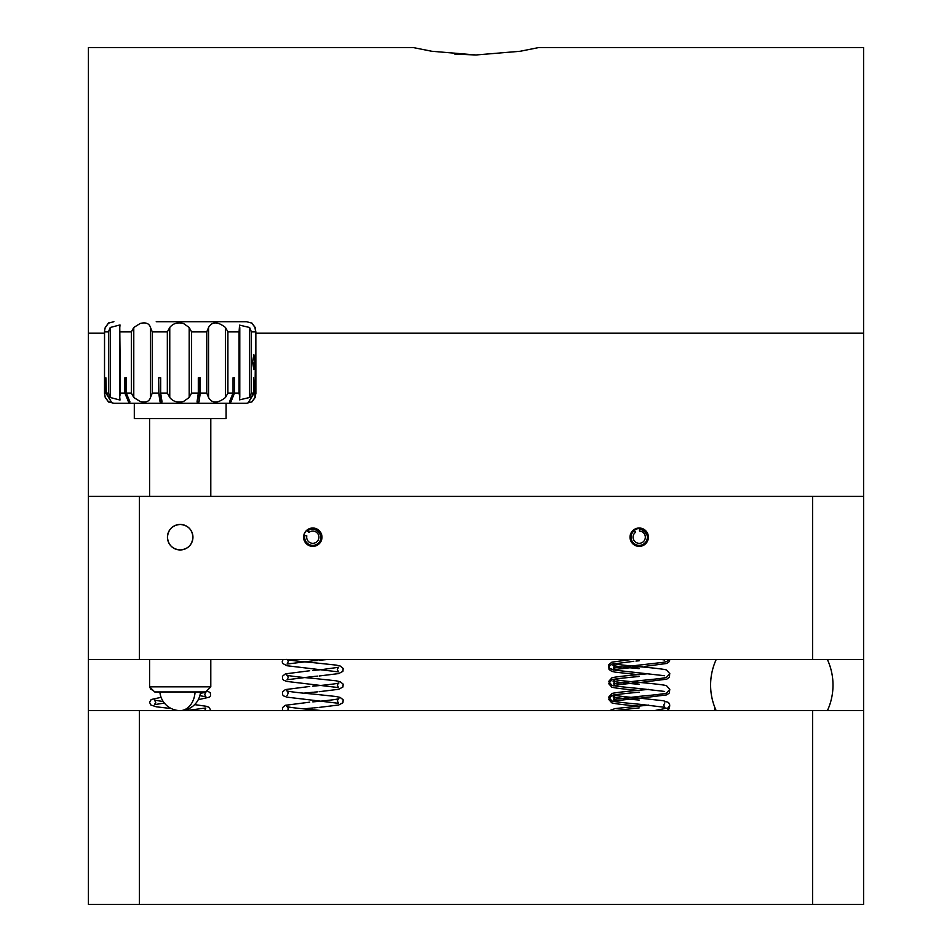 <?xml version="1.0" encoding="UTF-8"?>
<svg xmlns="http://www.w3.org/2000/svg" width="952" height="952" viewBox="0 0 952 952"><rect width="100%" height="100%" fill="white"/><g stroke="black" fill="none" stroke-linecap="round" stroke-linejoin="round"><path stroke-width="1.43" d="M520.208 51.265L538.546 47.6L863.595 47.6L863.595 659.605L88.405 659.605L88.405 710.597L139.397 710.597L139.397 904.4L88.405 904.4L88.405 710.597M863.595 659.605L863.595 904.4L139.397 904.4M812.603 904.4L812.603 710.597L139.397 710.597M812.603 710.597L863.595 710.597M714.678 707.074L714.678 710.597M538.546 47.6L520.208 51.265L475.976 54.978L431.768 51.265L413.454 47.6L431.791 51.265M180.202 549.947C187.937 549.209 192.197 544.96 192.947 537.202A12.745 12.745 0 0 0 180.202 524.445A12.745 12.745 0 0 0 167.445 537.202A12.745 12.745 0 0 0 180.202 549.947A12.745 12.745 0 0 0 192.947 537.202C192.197 529.443 187.937 525.195 180.202 524.445C172.443 525.207 168.195 529.455 167.445 537.202C168.195 544.949 172.443 549.197 180.202 549.947M642.695 545.686L639.197 546.377L635.71 545.698M635.638 545.663L632.675 543.663M632.711 530.704L639.197 528.015C633.627 528.562 630.557 531.621 630.022 537.202C630.557 542.771 633.615 545.829 639.197 546.377C644.778 545.841 647.836 542.783 648.383 537.202A9.175 9.175 0 0 0 639.197 528.015A9.175 9.175 0 0 0 630.022 537.202A9.175 9.175 0 0 0 639.197 546.377A9.175 9.175 0 0 0 648.383 537.202L642.719 528.717M316.302 545.686L312.803 546.377L309.317 545.698M309.245 545.663L306.282 543.663M306.306 530.704L312.803 528.015C307.222 528.562 304.164 531.621 303.617 537.202C304.164 542.771 307.222 545.829 312.803 546.377C318.373 545.841 321.431 542.783 321.978 537.202A9.175 9.175 0 0 0 312.803 528.015A9.175 9.175 0 0 0 303.617 537.202A9.175 9.175 0 0 0 312.803 546.377A9.175 9.175 0 0 0 321.978 537.202L316.314 528.717M630.724 533.667L632.699 530.716M304.331 533.667L306.306 530.716M454.842 54.109L475.976 54.978M413.454 47.6L88.405 47.6L88.405 496.397L139.397 496.397L139.397 659.605M812.603 659.605L812.603 496.397L139.397 496.397M812.603 496.397L863.595 496.397M88.405 659.605L88.405 496.397M321.276 533.679L312.803 528.015M647.681 533.679L639.197 528.015M304.842 535.417A8.163 8.163 0 0 0 313.553 545.329A8.163 8.163 0 0 0 320.3 534.001A8.163 8.163 0 0 0 307.448 531.038L308.983 532.418A6.117 6.117 0 0 1 318.48 534.941A6.117 6.117 0 0 1 313.315 543.294A6.117 6.117 0 0 1 306.818 535.917L304.842 535.417M634.472 530.55A8.163 8.163 0 0 0 634.318 543.747A8.163 8.163 0 0 0 646.92 539.832A8.163 8.163 0 0 0 639.339 529.038L639.554 531.085A6.117 6.117 0 0 1 644.944 539.32A6.117 6.117 0 0 1 635.508 542.081A6.117 6.117 0 0 1 635.615 532.239L634.472 530.55M226.1 418.594L134.303 418.594L134.303 403.291L113.895 403.291L246.497 403.291L226.1 403.291L226.1 418.594M190.329 395.366L189.186 397.496L189.186 327.488L191.602 331.891L191.602 393.093L190.329 395.366M140.23 401.53C145.787 402.922 149.214 401.577 150.499 397.496L150.499 327.488C149.202 323.406 145.775 322.062 140.23 323.454L133.78 327.488L133.78 397.496L140.23 401.53M169.765 397.496L167.338 393.093L167.338 331.891L169.765 327.488L169.765 397.496C173.026 401.577 177.596 402.922 183.462 401.53L189.186 397.496M189.186 327.488L183.462 323.454C177.584 322.062 173.026 323.406 169.765 327.488M255.16 327.988L255.85 331.891L255.886 393.902M255.85 393.093L255.16 396.996M254.981 397.496C250.65 403.588 250.721 403.588 255.16 397.496C250.721 403.588 250.65 403.588 254.981 397.496L255.66 330.963L255.66 394.009L255.612 393.093L254.16 393.093L248.71 401.922L253.625 393.093L253.625 377.789L254.16 393.093M251.602 401.922L246.497 403.291M249.614 327.488L251.411 331.891L251.411 393.093L249.614 397.496L249.614 327.488L239.559 325.132L239.071 331.891L227.897 331.891L227.897 393.093L225.469 397.496L225.469 327.488C217.663 321.395 212.022 321.395 208.559 327.488L208.559 397.496C212.046 403.588 217.675 403.588 225.469 397.496M239.785 396.746L239.559 399.852L249.614 397.496M239.749 397.496L239.071 393.093L239.071 331.891M227.897 393.093L233.038 393.093L229.468 401.922L230.931 401.922L234.489 393.093L239.071 393.093M208.559 397.496L206.762 393.093L206.762 331.891L208.559 327.488M191.602 393.093L198.302 393.093L197.028 401.922L199.004 401.922L200.277 393.093L206.762 393.093M150.499 327.488L152.261 331.891L152.261 393.093L158.71 393.093L160.079 401.922L162.042 401.922L160.674 393.093L167.338 393.093M156.235 321.693L246.497 321.693L251.602 323.061M225.469 327.488L227.897 331.891M239.785 328.226L239.749 327.488M251.411 331.891L255.612 331.891L254.981 327.488C250.65 321.395 250.709 321.395 255.16 327.488C250.709 321.395 250.65 321.395 254.981 327.488M255.874 393.902L255.85 331.891M253.839 354.608L252.577 362.105L253.839 369.602L254.874 362.105L253.839 354.608M108.457 331.891L110.23 327.488L110.23 397.496L108.457 393.093L108.457 331.891L104.553 331.891L104.518 393.902L104.518 331.07L105.232 327.488C109.682 321.395 109.742 321.395 105.422 327.488M113.895 321.693L108.802 323.061M119.726 328.321L120 324.93L110.23 327.488M119.773 327.488L120.392 393.093L119.726 396.651M133.78 397.496L131.352 393.093L131.352 331.891L133.78 327.488M152.261 393.093L150.499 397.496M120.392 393.093L124.879 393.093L128.508 401.922L129.948 401.922L126.307 393.093L131.352 393.093M110.23 397.496L120 400.042L119.773 397.496M105.422 397.496C109.742 403.588 109.682 403.588 105.232 397.496L104.553 393.093L105.874 393.093L111.313 401.922L106.386 393.093L108.457 393.093M108.802 401.922L113.895 403.291M105.874 393.093L105.874 377.789L106.386 393.093M124.879 393.093L124.879 377.789L126.307 377.789L126.307 393.093M158.71 393.093L158.71 377.789L160.674 377.789L160.674 393.093M198.302 393.093L198.302 377.789L200.277 377.789L200.277 393.093M233.038 393.093L233.038 377.789L234.489 377.789L234.489 393.093M233.038 377.789L234.489 377.789M230.931 400.328L230.931 401.922M198.302 377.789L199.004 377.789L199.004 401.922M160.079 401.922L160.674 377.789M124.879 377.789L126.307 377.789M128.508 400.411L128.508 401.922M252.577 362.105L253.839 355.108L254.874 362.105M254.589 362.105L253.839 369.09L252.982 362.105M205.703 691.949L154.7 691.949L149.595 686.844L210.797 686.844L205.703 691.949M863.595 333.2L255.874 333.2M104.518 333.2L88.405 333.2M251.411 393.093L253.625 393.093M167.338 331.891L152.261 331.891M206.762 331.891L191.602 331.891M131.352 331.891L120.392 331.891M239.749 329.035L239.749 395.949M119.773 395.746L119.773 329.225M195.089 691.949A20.397 14.946 90 0 1 180.202 710.597A20.397 20.397 0 0 0 200.527 691.949M716.166 659.605A61.202 61.202 0 0 0 716.166 710.597M827.431 710.597A61.202 61.202 0 0 0 827.431 659.605M239.785 328.392L239.785 396.603M119.726 396.484L119.726 328.476M210.797 418.594L210.797 496.397M210.797 659.605L210.797 686.844M149.595 418.594L149.595 496.397M149.595 659.605L149.595 686.844L150.821 689.26L153.165 690.414M159.876 691.949A20.397 20.397 0 0 0 180.202 710.597M199.849 695.686L205.918 696.781L204.68 694.579L205.87 692.294L200.36 693.318M164.363 703.064L154.474 704.635L155.723 702.433L154.533 700.148L163.268 701.564M185.64 709.859L193.244 710.597M204.704 710.597L205.87 708.002L186.009 710.597M198.242 699.72L209.571 697.114L210.618 695.614L210.309 692.794L206.929 690.724M171.324 708.574L156.295 706.801L150.821 704.968L149.595 702.374L151.178 699.518L161.078 697.328M210.785 710.597L209.214 707.372L206.239 706.265L194.625 704.623M639.197 700.041C613.397 697.852 612.041 696.543 613.409 696.876L614.718 699.054L613.516 701.469C612.112 701.719 613.659 700.601 639.197 698.316L666.733 694.877L669.387 692.961L669.649 690.378M639.197 684.333C613.397 682.144 612.041 680.835 613.409 681.168L614.718 683.346L613.516 685.761C612.112 686.011 613.659 684.893 639.197 682.608L666.733 679.169L669.387 677.253L669.649 674.671M639.197 668.625C613.397 666.436 612.041 665.127 613.409 665.46L614.718 667.638L613.516 670.053C612.112 670.303 613.659 669.185 639.197 666.9L642.529 666.59M639.197 707.895L614.694 710.597M669.649 706.087L669.387 708.669L666.709 710.597M639.197 692.187C616.717 694.246 611.993 695.198 611.827 695.591L608.602 699.28L611.66 702.731C611.672 702.981 615.944 704.183 639.197 706.17M639.197 676.479C616.717 678.538 611.993 679.49 611.827 679.883L608.602 683.572L611.66 687.023C611.672 687.273 615.944 688.474 639.197 690.462M639.197 660.771L635.972 661.081M633.806 661.295L611.827 664.175L608.804 666.662L609.018 669.399L611.66 671.315L615.337 672.172L639.197 674.754M669.78 659.605L669.387 661.545L666.733 663.461L645.004 666.364M321.883 710.597L312.803 709.728C287.171 707.526 285.671 706.265 287.052 706.562L288.313 708.657L287.73 710.597M303.676 708.871L312.803 707.99M312.803 701.874C338.424 699.672 339.935 698.411 338.555 698.708L337.294 700.803L338.507 703.302L286.933 697.15L283.684 695.936L282.673 694.877L282.423 691.985L285.398 689.581L309.709 686.463M319.301 707.384L338.674 705.004L342.922 702.731L343.172 699.839L340.197 697.435L336.104 696.507L312.803 694.02C287.171 691.818 285.671 690.557 287.052 690.854L288.313 692.949L287.099 695.448M303.676 693.163L312.803 692.282M312.803 686.166C338.424 683.964 339.935 682.703 338.555 683L337.294 685.095L338.507 687.594L286.933 681.442L283.684 680.228L282.673 679.169L282.423 676.277L285.398 673.873L309.709 670.755M319.301 691.676L338.674 689.296L342.922 687.023L343.172 684.131L340.197 681.727L336.104 680.799L312.803 678.312C287.171 676.11 285.671 674.849 287.052 675.146L288.313 677.241L287.099 679.74L312.803 676.574M312.803 670.458L321.919 669.601M321.931 669.601L338.555 667.293L337.294 669.387L338.507 671.886L286.933 665.734L282.673 663.461L282.197 661.83L283.006 659.605M319.301 675.968L338.674 673.588L342.922 671.315L343.172 668.423L340.197 666.019L336.104 665.091L312.803 662.604C287.171 660.402 285.671 659.141 287.052 659.438M287.302 659.605L288.313 661.533L287.099 664.032L312.803 660.866M309.709 702.171L285.398 705.289L282.423 707.693L282.685 710.597M317.837 707.526L313.839 707.895M317.837 691.818L313.839 692.187M317.837 676.11L313.839 676.479M326.417 659.605L319.301 660.26M317.837 660.402L313.839 660.771M609.554 710.597L615.04 708.597L648.728 705.087M664.889 702.85L663.675 705.087L664.889 707.324L639.197 704.218C615.218 702.076 611.708 701.041 611.898 700.886L608.602 697.233L611.874 693.58C611.696 693.437 615.194 692.39 639.197 690.248L648.728 689.379M654.5 710.597L668.268 707.919L669.803 705.087L668.578 702.493L663.365 700.743L639.197 698.102C614.552 695.936 612.017 694.746 613.516 694.996L614.718 697.233L613.504 699.47L639.197 696.364C663.175 694.222 666.686 693.187 666.507 693.032L669.803 689.379L666.531 685.726C666.697 685.583 663.199 684.536 639.197 682.394C614.552 680.228 612.017 679.038 613.516 679.288L614.718 681.525L613.504 683.762L639.197 680.656C663.175 678.514 666.686 677.479 666.507 677.324L669.803 673.671L666.531 670.018C666.697 669.875 663.199 668.828 639.197 666.686C614.552 664.52 612.017 663.33 613.516 663.58L614.718 665.817L613.504 668.054L663.354 662.318L666.507 661.616L669.363 659.605M664.615 691.438L639.197 688.51C615.218 686.368 611.708 685.333 611.898 685.178L608.602 681.525L611.874 677.872C611.696 677.729 615.194 676.682 639.197 674.54L648.728 673.671M664.615 675.73L615.052 670.172L610.137 668.649L609.054 667.495L608.78 664.734L611.874 662.164L630.629 659.605M664.615 660.022L662.152 659.605"/></g></svg>
